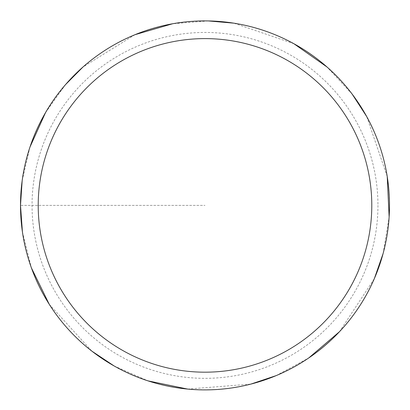 <?xml version="1.0" encoding="UTF-8"?>
<svg xmlns="http://www.w3.org/2000/svg" width="410" height="410" viewBox="0 0 410 410"><rect width="100%" height="100%" fill="white"/><g stroke="black" fill="none" stroke-linecap="round" stroke-linejoin="round"><path stroke-width="0.31" stroke-dasharray="2.05 1.54" d="M389.5 205.395A184.5 184.5 0 0 0 112.75 45.612A184.5 184.5 0 0 0 112.75 365.177A184.5 184.5 0 0 0 389.5 205.395A184.5 184.5 0 0 1 205 389.895A184.5 184.5 0 0 1 20.5 205.395A184.5 184.5 0 0 1 205 20.895A184.5 184.5 0 0 1 389.5 205.395A184.5 184.5 0 0 1 112.75 365.177A184.5 184.5 0 0 1 112.75 45.612A184.5 184.5 0 0 1 389.5 205.395A184.5 184.5 0 0 1 205 389.895A184.5 184.5 0 0 1 20.5 205.395M20.628 205.395A184.372 184.372 0 0 1 297.188 45.725A184.372 184.372 0 0 1 297.188 365.069A184.372 184.372 0 0 1 20.628 205.395L205 205.395L20.628 205.395M377.948 205.395A172.948 172.948 0 0 1 205 378.343A172.948 172.948 0 0 1 32.052 205.395A172.948 172.948 0 0 1 205 32.446A172.948 172.948 0 0 1 377.948 205.395M22.432 232.045L31.401 267.879M49.231 304.266L91.917 351.18M114.159 365.981L147.974 380.859M187.652 389.08L250.884 384.098M276.212 375.596L308.694 357.997M339.506 331.685L374.325 278.667M383.135 253.447L389.136 216.992M387.224 176.52L366.678 116.512M352.144 94.09L327.021 67.009M293.873 43.711L233.864 23.165M208.208 20.92L172.641 23.754M134.998 34.691L82.989 66.999M65.538 84.603L45.525 112.617M29.94 147.128L22.166 180.661"/><path stroke-width="0.61" d="M38.212 205.395A166.788 166.788 0 0 1 288.394 60.952A166.788 166.788 0 0 1 288.394 349.838A166.788 166.788 0 0 1 38.212 205.395M22.166 180.661L20.5 205.395A184.5 184.5 0 0 1 205 20.895A184.5 184.5 0 0 1 389.5 205.395A184.5 184.5 0 0 1 205 389.895A184.5 184.5 0 0 1 20.5 205.395A184.5 184.5 0 0 1 205 20.895A184.5 184.5 0 0 1 389.5 205.395M20.5 205.395L22.432 232.045M31.401 267.879L49.231 304.266M91.917 351.18L114.159 365.981M147.974 380.859L187.652 389.08M250.884 384.098L276.212 375.596M308.694 357.997L339.506 331.685M374.325 278.667L383.135 253.447M389.136 216.992L387.224 176.52M366.678 116.512L352.144 94.09M327.021 67.009L293.873 43.711M233.864 23.165L208.208 20.92M172.641 23.754L134.998 34.691M82.989 66.999L65.538 84.603M45.525 112.617L29.94 147.128"/></g></svg>
